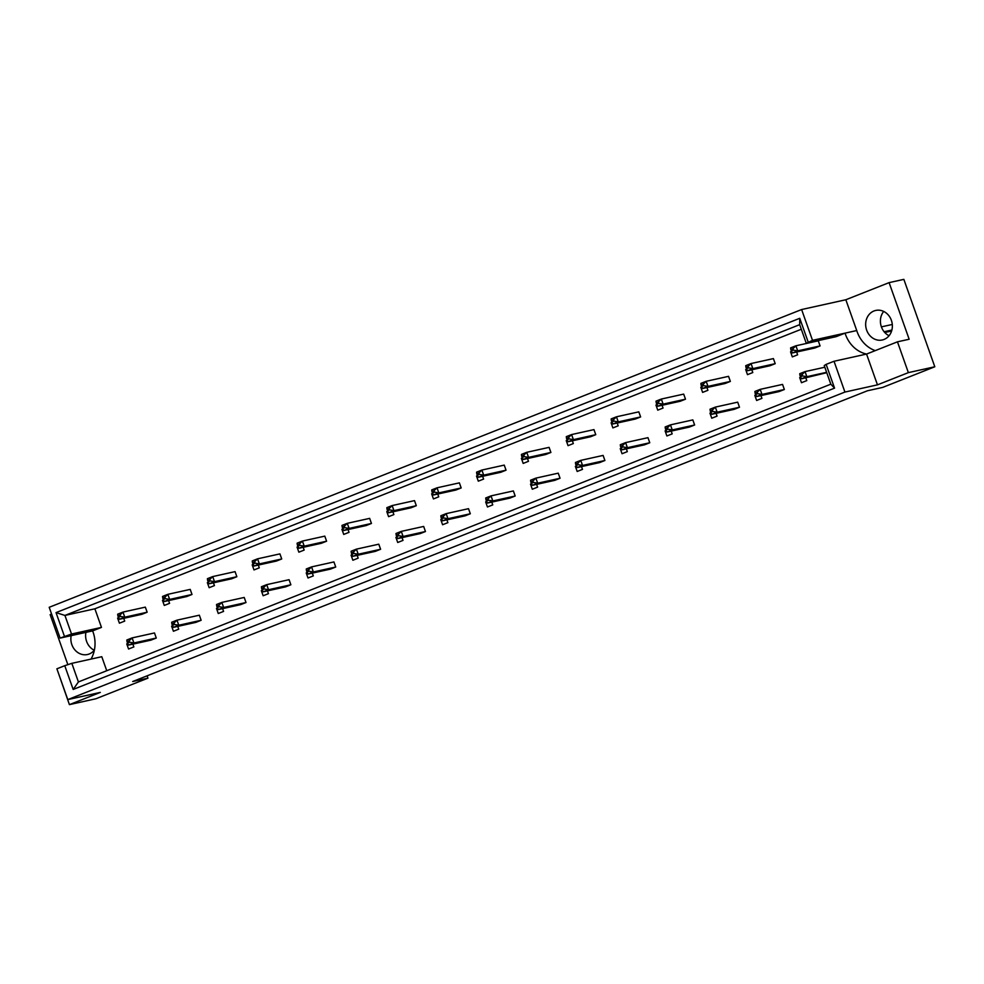 <?xml version="1.0" encoding="UTF-8"?>
<svg xmlns="http://www.w3.org/2000/svg" width="984" height="984" viewBox="0 0 984 984"><rect width="100%" height="100%" fill="white"/><g stroke="black" fill="none" stroke-linecap="round" stroke-linejoin="round"><path stroke-width="1.48" d="M94.267 650.252A15.129 13.259 77.5 0 1 86.592 641.371A15.129 13.259 77.5 0 1 85.928 632.38M94.378 650.129A15.129 13.259 77.5 0 1 87.478 654.52A15.129 13.259 77.5 0 1 71.844 644.631A15.129 13.259 77.5 0 1 71.18 635.639M889.069 335.728A15.129 13.259 77.5 0 1 881.393 326.848A15.129 13.259 77.5 0 1 883.694 311.436M866.646 330.107A15.129 13.259 -102.5 0 0 882.279 339.984A15.129 13.259 -102.5 0 0 891.381 320.317A15.129 13.259 -102.5 0 0 875.748 310.44A15.129 13.259 -102.5 0 0 866.646 330.107M801.308 329.246L94.882 608.801L101.463 627.398L71.525 634.028L60.11 638.099L49.2 607.3L801.616 309.542L812.513 340.341L856.744 330.55L845.834 299.751L889.106 282.629L903.853 279.37L934.8 366.774L882.697 387.401L867.445 390.771L132.692 681.531L147.944 678.161L95.842 698.775L69.409 704.63L100.319 692.404L67.785 699.599L844.924 392.062L877.457 384.855L908.367 372.628L934.8 366.774M875.243 350.624A30.258 26.519 77.5 0 1 857.125 331.719A30.258 26.519 77.5 0 1 856.744 330.55M812.513 340.341L806.265 343.268L836.216 336.639L845.047 333.146A30.258 26.519 -102.5 0 0 845.441 334.302A30.258 26.519 -102.5 0 0 866.56 354.068L877.457 384.855M67.859 664.655L50.147 614.631L51.599 614.065M801.616 309.542L845.834 299.751M101.463 627.398L92.631 630.892A30.258 26.519 -102.5 0 1 91.032 659.083M71.832 663.339L78.412 681.937L830.828 384.178L824.235 365.581L826.142 364.375L834.555 388.139L73.173 689.452L64.76 665.688L71.832 663.339L101.782 656.709L106.739 670.731M123.726 618.333L124.71 621.101L119.408 623.192L117.613 618.112L118.633 617.706M132.877 644.139L133.849 646.918L128.56 649.01L126.751 643.93L127.772 643.524M117.883 615.836L118.388 617.263L120.503 616.427L119.999 615L117.883 615.836L117.674 614.188L122.975 612.085L145.337 607.14L147.145 612.22L141.844 614.323L119.482 619.268L124.771 617.177L147.145 612.22M156.284 638.038L150.982 640.129L128.621 645.086L133.922 642.982L156.284 638.038L154.488 632.958L132.114 637.903L133.922 642.982L129.642 642.232L129.138 640.818L127.022 641.654L127.526 643.081L129.642 642.232M168.596 600.572L169.568 603.34L164.279 605.443L162.471 600.363L163.492 599.957M177.735 626.39L178.719 629.157L173.418 631.261L171.622 626.181L172.63 625.775M162.741 598.087L163.246 599.502L165.373 598.666L164.869 597.239L162.741 598.087L162.544 596.439L167.833 594.336L190.207 589.391L192.003 594.471L186.702 596.562L164.34 601.519L169.642 599.416L192.003 594.471M201.142 620.289L195.853 622.38L173.479 627.337L178.78 625.234L201.142 620.289L199.346 615.197L176.985 620.154L178.78 625.234L174.512 624.483L174.008 623.057L171.88 623.905L172.385 625.32L174.512 624.483M213.454 582.823L214.438 585.591L209.137 587.694L207.341 582.602L208.35 582.208M222.593 608.641L223.577 611.408L218.276 613.499L216.48 608.419L217.501 608.014M207.612 580.326L208.116 581.753L210.232 580.917L209.727 579.49L207.612 580.326L207.403 578.678L212.704 576.587L235.065 571.63L236.861 576.71L231.572 578.813L209.198 583.758L214.5 581.667L236.861 576.71M246.012 602.528L240.711 604.631L218.35 609.576L223.639 607.485L246.012 602.528L244.204 597.448L221.843 602.405L223.639 607.485L219.37 606.734L218.866 605.308L216.751 606.144L217.255 607.571L219.37 606.734M258.312 565.062L259.296 567.842L253.995 569.933L252.199 564.853L253.22 564.447M267.464 590.88L268.435 593.659L263.146 595.75L261.338 590.671L262.359 590.265M252.47 562.577L252.974 564.004L255.09 563.156L254.585 561.741L252.47 562.577L252.261 560.929L257.562 558.826L279.923 553.881L281.731 558.961L276.43 561.064L254.069 566.009L259.358 563.906L281.731 558.961M290.87 584.779L285.569 586.87L263.208 591.827L268.509 589.723L290.87 584.779L289.075 579.699L266.701 584.644L268.509 589.723L264.229 588.973L263.724 587.559L261.609 588.395L262.113 589.81L264.229 588.973M303.183 547.313L304.154 550.081L298.865 552.184L297.057 547.104L298.078 546.698M312.322 573.131L313.306 575.898L308.004 578.002L306.208 572.922L307.217 572.516M297.328 544.828L297.832 546.243L299.948 545.407L299.456 543.98L297.328 544.828L297.131 543.168L302.42 541.077L324.794 536.132L326.59 541.212L321.288 543.303L298.927 548.26L304.228 546.157L326.59 541.212M335.728 567.03L330.427 569.121L308.066 574.066L313.367 571.975L335.728 567.03L333.933 561.938L311.571 566.895L313.367 571.975L309.099 571.224L308.595 569.798L306.467 570.634L306.971 572.061L309.099 571.224M348.041 529.564L349.025 532.332L343.724 534.423L341.928 529.343L342.936 528.949M357.18 555.382L358.164 558.149L352.862 560.24L351.067 555.161L352.087 554.755M342.198 527.067L342.703 528.494L344.818 527.658L344.314 526.231L342.198 527.067L341.989 525.419L347.291 523.328L369.652 518.371L371.448 523.451L366.159 525.554L343.785 530.499L349.086 528.408L371.448 523.451M380.599 549.269L375.298 551.372L352.924 556.317L358.225 554.226L380.599 549.269L378.791 544.189L356.429 549.134L358.225 554.226L353.957 553.475L353.453 552.049L351.337 552.885L351.841 554.312L353.957 553.475M392.899 511.803L393.883 514.583L388.582 516.674L386.786 511.594L387.807 511.188M402.038 537.621L403.022 540.388L397.721 542.491L395.925 537.412L396.946 537.006M387.056 509.318L387.561 510.745L389.676 509.897L389.172 508.482L387.056 509.318L386.847 507.67L392.149 505.567L414.51 500.622L416.318 505.702L411.017 507.793L388.655 512.75L393.944 510.647L416.318 505.702M425.457 531.52L420.156 533.611L397.794 538.568L403.096 536.464L425.457 531.52L423.661 526.44L401.287 531.385L403.096 536.464L398.815 535.714L398.311 534.287L396.195 535.136L396.7 536.551L398.815 535.714M437.769 494.054L438.741 496.822L433.452 498.925L431.644 493.845L432.665 493.439M446.908 519.872L447.892 522.639L442.591 524.743L440.783 519.65L441.804 519.257M431.914 491.557L432.419 492.984L434.534 492.148L434.03 490.721L431.914 491.557L431.718 489.909L437.007 487.818L459.38 482.861L461.176 487.953L455.875 490.044L433.513 494.989L438.815 492.898L461.176 487.953M470.315 513.759L465.014 515.862L442.652 520.807L447.954 518.716L470.315 513.759L468.519 508.679L446.158 513.636L447.954 518.716L443.686 517.965L443.181 516.538L441.053 517.375L441.558 518.802L443.686 517.965M482.627 476.305L483.611 479.073L478.31 481.164L476.514 476.084L477.523 475.678M491.766 502.111L492.75 504.89L487.449 506.981L485.653 501.901L486.674 501.496M476.785 473.808L477.277 475.235L479.405 474.399L478.901 472.972L476.785 473.808L476.576 472.16L481.877 470.057L504.238 465.112L506.034 470.192L500.745 472.295L478.372 477.24L483.673 475.149L506.034 470.192M515.186 496.01L509.884 498.113L487.511 503.058L492.812 500.954L515.186 496.01L513.377 490.93L491.016 495.874L492.812 500.954L488.544 500.204L488.039 498.79L485.924 499.626L486.428 501.053L488.544 500.204M527.486 458.544L528.469 461.312L523.168 463.415L521.372 458.335L522.393 457.929M536.624 484.362L537.608 487.129L532.307 489.233L530.511 484.153L531.532 483.747M521.643 456.059L522.147 457.474L524.263 456.637L523.759 455.223L521.643 456.059L521.434 454.411L526.735 452.308L549.097 447.363L550.905 452.443L545.603 454.534L523.242 459.491L528.531 457.388L550.905 452.443M560.044 478.261L554.742 480.352L532.381 485.309L537.682 483.206L560.044 478.261L558.248 473.169L535.874 478.126L537.682 483.206L533.402 482.455L532.898 481.028L530.782 481.877L531.286 483.292L533.402 482.455M572.356 440.795L573.328 443.563L568.039 445.666L566.231 440.574L567.251 440.18M581.495 466.613L582.479 469.38L577.178 471.471L575.369 466.391L576.39 465.998M566.501 438.298L567.005 439.725L569.121 438.889L568.617 437.462L566.501 438.298L566.304 436.65L571.593 434.559L593.967 429.602L595.763 434.682L590.462 436.785L568.1 441.73L573.401 439.639L595.763 434.682M604.902 460.5L599.6 462.603L577.239 467.548L582.54 465.457L604.902 460.5L603.106 455.42L580.745 460.377L582.54 465.457L578.272 464.706L577.768 463.279L575.64 464.116L576.144 465.543L578.272 464.706M617.214 423.034L618.198 425.814L612.897 427.905L611.101 422.825L612.109 422.419M626.353 448.852L627.337 451.631L622.036 453.722L620.24 448.642L621.261 448.237M611.359 420.549L611.863 421.976L613.991 421.127L613.487 419.713L611.359 420.549L611.162 418.901L616.464 416.798L638.825 411.853L640.621 416.933L635.332 419.036L612.958 423.981L618.26 421.878L640.621 416.933M649.772 442.751L644.471 444.842L622.097 449.799L627.398 447.695L649.772 442.751L647.964 437.671L625.603 442.615L627.398 447.695L623.13 446.945L622.626 445.531L620.51 446.367L621.015 447.794L623.13 446.945M662.072 405.285L663.056 408.053L657.755 410.156L655.959 405.076L656.98 404.67M671.211 431.103L672.195 433.87L666.894 435.974L665.098 430.894L666.119 430.488M656.23 402.8L656.734 404.215L658.849 403.378L658.345 401.952L656.23 402.8L656.02 401.14L661.322 399.049L683.683 394.104L685.491 399.184L680.19 401.275L657.816 406.232L663.118 404.129L685.491 399.184M694.63 425.002L689.329 427.093L666.967 432.037L672.269 429.947L694.63 425.002L692.834 419.91L670.461 424.867L672.269 429.947L667.988 429.196L667.484 427.769L665.369 428.606L665.873 430.033L667.988 429.196M706.93 387.536L707.914 390.304L702.613 392.395L700.817 387.315L701.838 386.921M716.081 413.354L717.065 416.121L711.764 418.212L709.956 413.132L710.977 412.726M701.088 385.039L701.592 386.466L703.708 385.63L703.203 384.203L701.088 385.039L700.891 383.391L706.18 381.3L728.554 376.343L730.349 381.423L725.048 383.526L702.687 388.471L707.988 386.38L730.349 381.423M739.488 407.241L734.187 409.344L711.826 414.289L717.127 412.198L739.488 407.241L737.692 402.161L715.331 407.105L717.127 412.198L712.859 411.447L712.354 410.021L710.227 410.857L710.731 412.284L712.859 411.447M751.801 369.775L752.785 372.555L747.483 374.646L745.688 369.566L746.696 369.16M760.939 395.593L761.923 398.36L756.622 400.463L754.826 395.383L755.847 394.978M745.946 367.29L746.45 368.717L748.578 367.868L748.074 366.454L745.946 367.29L745.749 365.642L751.05 363.539L773.412 358.594L775.207 363.674L769.906 365.765L747.545 370.722L752.846 368.619L775.207 363.674M784.359 389.492L779.057 391.583L756.684 396.54L761.985 394.436L784.359 389.492L782.551 384.412L760.189 389.356L761.985 394.436L757.717 393.686L757.213 392.272L755.097 393.108L755.601 394.522L757.717 393.686M796.659 352.026L797.643 354.793L792.341 356.897L790.546 351.817L791.566 351.411M805.798 377.844L806.782 380.611L801.48 382.714L799.684 377.622L800.705 377.229M790.816 349.529L791.321 350.956L793.436 350.119L792.932 348.693L790.816 349.529L790.607 347.881L795.908 345.79L818.27 340.833L820.078 345.925L814.777 348.016L792.403 352.961L797.704 350.87L820.078 345.925M826.757 372.702L801.554 378.779L806.843 376.688L826.621 372.309M69.409 704.63L58.646 673.782M67.785 699.599L56.887 668.8L64.76 665.688M826.142 364.375L834.026 361.263L844.924 392.062M908.367 372.628L897.457 341.829L866.56 354.068L834.026 361.263M889.106 282.629L909.154 339.246L897.457 341.829M64.452 636.377L56.039 612.614L799.758 318.299L808.171 342.063M147.12 675.824L147.944 678.161M60.11 638.099L92.631 630.892M94.882 608.801L64.932 615.431L71.525 634.028M806.265 343.268L799.684 324.659L64.932 615.431L56.039 612.614M834.555 388.139L830.828 384.178M73.173 689.452L78.412 681.937M799.758 318.299L799.684 324.659M799.684 377.622L800.791 377.389M790.546 351.817L791.653 351.571M754.826 395.383L755.933 395.137M745.688 369.566L746.782 369.32M709.956 413.132L711.063 412.886M700.817 387.315L701.924 387.069M665.098 430.894L666.205 430.648M655.959 405.076L657.066 404.83M620.24 448.642L621.347 448.397M611.101 422.825L612.196 422.579M575.369 466.391L576.476 466.145M566.231 440.574L567.337 440.34M530.511 484.153L531.618 483.907M521.372 458.335L522.479 458.089M485.653 501.901L486.76 501.656M476.514 476.084L477.609 475.838M440.783 519.65L441.89 519.417M431.644 493.845L432.751 493.599M395.925 537.412L397.032 537.166M386.786 511.594L387.893 511.348M351.067 555.161L352.174 554.914M341.928 529.343L343.022 529.097M306.208 572.922L307.303 572.676M297.057 547.104L298.164 546.858M261.338 590.671L262.445 590.425M252.199 564.853L253.306 564.607M216.48 608.419L217.587 608.173M207.341 582.602L208.436 582.368M171.622 626.181L172.717 625.935M162.471 600.363L163.578 600.117M126.751 643.93L127.859 643.684M117.613 618.112L118.72 617.866M884.124 331.743L891.885 330.034M881.393 326.873L892.291 324.462M792.932 348.693L795.908 345.79L797.704 350.87L793.436 350.119M891.602 331.018L884.788 332.518M791.321 350.956L792.403 352.961M799.955 375.347L800.459 376.774L802.575 375.937L802.071 374.51L799.955 375.347L799.746 373.699L805.047 371.608L824.826 367.229M802.071 374.51L805.047 371.608L806.843 376.688L802.575 375.937M800.459 376.774L801.554 378.779M748.074 366.454L751.05 363.539L752.846 368.619L748.578 367.868M746.45 368.717L747.545 370.722M703.203 384.203L706.18 381.3L707.988 386.38L703.708 385.63M701.592 386.466L702.687 388.471M658.345 401.952L661.322 399.049L663.118 404.129L658.849 403.378M656.734 404.215L657.816 406.232M613.487 419.713L616.464 416.798L618.26 421.878L613.991 421.127M611.863 421.976L612.958 423.981M755.097 393.108L754.888 391.46L760.189 389.356L757.213 392.272M755.601 394.522L756.684 396.54M710.227 410.857L710.03 409.209L715.331 407.105L712.354 410.021M710.731 412.284L711.826 414.289M665.369 428.606L665.159 426.958L670.461 424.867L667.484 427.769M665.873 430.033L666.967 432.037M620.51 446.367L620.301 444.719L625.603 442.615L622.626 445.531M621.015 447.794L622.097 449.799M575.64 464.116L575.443 462.468L580.745 460.377L577.768 463.279M576.144 465.543L577.239 467.548M530.782 481.877L530.573 480.217L535.874 478.126L532.898 481.028M531.286 483.292L532.381 485.309M485.924 499.626L485.715 497.978L491.016 495.874L488.039 498.79M486.428 501.053L487.511 503.058M568.617 437.462L571.593 434.559L573.401 439.639L569.121 438.889M567.005 439.725L568.1 441.73M523.759 455.223L526.735 452.308L528.531 457.388L524.263 456.637M522.147 457.474L523.242 459.491M478.901 472.972L481.877 470.057L483.673 475.149L479.405 474.399M477.277 475.235L478.372 477.24M434.03 490.721L437.007 487.818L438.815 492.898L434.534 492.148M432.419 492.984L433.513 494.989M389.172 508.482L392.149 505.567L393.944 510.647L389.676 509.897M387.561 510.745L388.655 512.75M344.314 526.231L347.291 523.328L349.086 528.408L344.818 527.658M342.703 528.494L343.785 530.499M299.456 543.98L302.42 541.077L304.228 546.157L299.948 545.407M297.832 546.243L298.927 548.26M254.585 561.741L257.562 558.826L259.358 563.906L255.09 563.156M252.974 564.004L254.069 566.009M209.727 579.49L212.704 576.587L214.5 581.667L210.232 580.917M208.116 581.753L209.198 583.758M164.869 597.239L167.833 594.336L169.642 599.416L165.373 598.666M163.246 599.502L164.34 601.519M119.999 615L122.975 612.085L124.771 617.177L120.503 616.427M118.388 617.263L119.482 619.268M441.053 517.375L440.857 515.727L446.158 513.636L443.181 516.538M441.558 518.802L442.652 520.807M396.195 535.136L395.986 533.488L401.287 531.385L398.311 534.287M396.7 536.551L397.794 538.568M351.337 552.885L351.128 551.237L356.429 549.134L353.453 552.049M351.841 554.312L352.924 556.317M306.467 570.634L306.27 568.986L311.571 566.895L308.595 569.798M306.971 572.061L308.066 574.066M261.609 588.395L261.412 586.747L266.701 584.644L263.724 587.559M262.113 589.81L263.208 591.827M216.751 606.144L216.542 604.496L221.843 602.405L218.866 605.308M217.255 607.571L218.35 609.576M171.88 623.905L171.683 622.245L176.985 620.154L174.008 623.057M172.385 625.32L173.479 627.337M127.022 641.654L126.825 640.006L132.114 637.903L129.138 640.818M127.526 643.081L128.621 645.086"/></g></svg>
